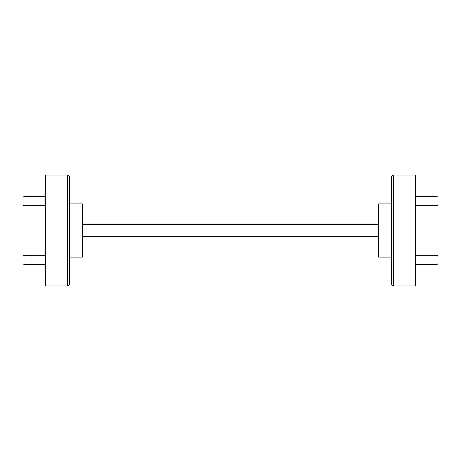 <?xml version="1.0" encoding="UTF-8"?>
<svg xmlns="http://www.w3.org/2000/svg" width="461" height="461" viewBox="0 0 461 461"><rect width="100%" height="100%" fill="white"/><g stroke="black" fill="none" stroke-linecap="round" stroke-linejoin="round"><path stroke-width="0.69" d="M437.95 197.389L437.95 204.782L437.028 205.704L437.028 196.461L437.95 197.389M437.95 256.218L437.95 263.611L437.028 264.539L437.028 255.296L437.95 256.218M23.972 205.704L23.05 204.782L23.05 197.389L23.972 196.461L23.972 205.704L45.604 205.704M23.972 264.539L23.05 263.611L23.05 256.218L23.972 255.296L23.972 264.539L45.604 264.539M69.271 176.511L69.271 284.489L67.796 285.97L67.796 175.03L69.271 176.511M393.204 285.97L391.729 284.489L391.729 176.511L393.204 175.03L393.204 285.97L415.396 285.97L415.396 175.03L393.204 175.03M69.271 257.123L82.588 257.123L82.588 203.877L69.271 203.877M67.796 175.03L45.604 175.03L45.604 285.97L67.796 285.97M391.729 257.123L378.412 257.123L378.412 203.877L391.729 203.877M82.588 236.528L378.412 236.528M378.412 224.472L82.588 224.472M415.396 196.461L437.028 196.461M415.396 205.704L437.028 205.704M415.396 255.296L437.028 255.296M415.396 264.539L437.028 264.539M23.972 196.461L45.604 196.461M23.972 255.296L45.604 255.296"/></g></svg>
